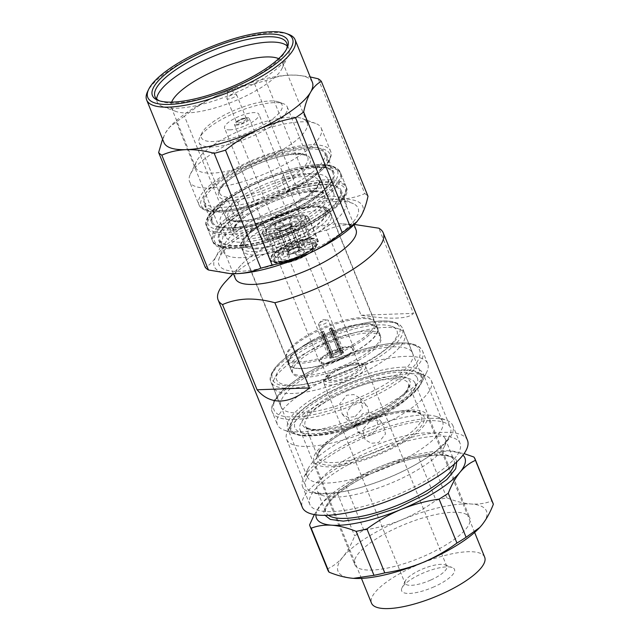 <?xml version="1.0" encoding="UTF-8"?>
<svg xmlns="http://www.w3.org/2000/svg" width="640" height="640" viewBox="0 0 640 640"><rect width="100%" height="100%" fill="white"/><g stroke="black" fill="none" stroke-linecap="round" stroke-linejoin="round"><path stroke-width="0.48" stroke-dasharray="3.2 2.4" d="M281.152 152.688C250.256 160.472 208.448 184.264 202.944 197.2C192.664 211.472 217.72 216.568 249.808 206.728C280.704 198.952 322.512 175.152 328.016 162.216C338.296 147.944 313.24 142.856 281.152 152.688M295.776 187.736C264.424 195.624 222.016 219.768 216.424 232.888C206 247.376 231.416 252.536 263.968 242.56C295.32 234.664 337.728 210.528 343.312 197.4C353.744 182.92 328.32 177.76 295.776 187.736M237.824 168.648A60.072 17.816 -22.1 0 0 307.112 122.552A60.072 17.816 -22.1 0 0 302.28 118.544A60.072 17.816 -22.1 0 0 265.08 121.664A60.072 17.816 -22.1 0 0 196.464 161.512A60.072 17.816 -22.1 0 0 195.792 167.76A60.072 17.816 -22.1 0 0 237.824 168.648M278.672 58.648A60.072 17.816 157.9 0 1 282.648 62.312A60.072 17.816 157.9 0 1 281.976 68.552A60.072 17.816 157.9 0 1 213.36 108.408A60.072 17.816 157.9 0 1 176.16 111.52A60.072 17.816 157.9 0 1 171.328 107.512A60.072 17.816 157.9 0 1 171.624 102.12M287.208 46.016A71.088 21.088 157.9 0 1 288.896 48.424A71.088 21.088 157.9 0 1 288.104 55.808A71.088 21.088 157.9 0 1 206.904 102.968A71.088 21.088 157.9 0 1 162.888 106.656A71.088 21.088 157.9 0 1 157.168 101.912A71.088 21.088 157.9 0 1 156.696 99.008M239.28 182.704A71.088 21.088 -22.1 0 0 321.272 128.16A71.088 21.088 -22.1 0 0 315.552 123.416A71.088 21.088 -22.1 0 0 271.536 127.096A71.088 21.088 -22.1 0 0 190.336 174.256A71.088 21.088 -22.1 0 0 189.544 181.648A71.088 21.088 -22.1 0 0 239.28 182.704M286.44 49.36A71.088 21.088 157.9 0 1 285.944 50.496A71.088 21.088 157.9 0 1 204.744 97.656A71.088 21.088 157.9 0 1 160.728 101.344A71.088 21.088 157.9 0 1 159.584 100.872M288.64 34.368A80.104 23.76 -22.1 0 0 239.048 38.528A80.104 23.76 -22.1 0 0 147.552 91.664M257.68 223.272A66.08 19.6 -22.1 0 0 333.904 172.568A66.08 19.6 -22.1 0 0 287.672 171.584A66.08 19.6 -22.1 0 0 211.448 222.288A66.08 19.6 -22.1 0 0 257.68 223.272M250.488 205.552A66.08 19.6 -22.1 0 0 326.712 154.848A66.08 19.6 -22.1 0 0 280.472 153.864A66.08 19.6 -22.1 0 0 204.256 204.568A66.08 19.6 -22.1 0 0 250.488 205.552M312.352 82.24A80.104 23.76 -22.1 0 0 295.896 75.136A80.104 23.76 -22.1 0 0 290.136 75.104A80.104 23.76 -22.1 0 0 256.312 81.048A80.104 23.76 -22.1 0 0 217.624 95.384A80.104 23.76 -22.1 0 0 170.768 125.944A80.104 23.76 -22.1 0 0 165.632 132.656A80.104 23.76 -22.1 0 0 163.928 142.512M318.184 78.784L364.808 193.608C357.432 196.88 349.328 198.728 340.496 199.136A80.104 23.76 -22.1 0 0 306.68 205.08A80.104 23.76 -22.1 0 0 267.992 219.416C256.072 224.808 243.768 228.672 231.08 231.016L184.448 116.192C194.736 107.912 205.792 100.976 217.624 95.384C229.536 90 241.84 86.136 254.536 83.792A89.112 26.432 157.9 0 1 265.816 80.64C273.2 77.368 281.304 75.52 290.136 75.104L296.384 75.16L310.2 76.936M254.536 83.792L301.16 198.616A89.112 26.432 157.9 0 1 306.856 196.952A89.112 26.432 157.9 0 1 312.448 195.464L265.816 80.64M355.88 222.848A80.104 23.76 -22.1 0 0 361.016 216.128A80.104 23.76 -22.1 0 0 340.496 199.136C331.584 199.352 322.232 198.128 312.448 195.464M305.544 207.04A75.096 22.272 157.9 0 1 353.496 203.752A75.096 22.272 157.9 0 1 341.352 232.792A75.096 22.272 157.9 0 1 271.464 265.776A75.096 22.272 157.9 0 1 219.152 258.304A75.096 22.272 157.9 0 1 305.544 207.04M299.64 201.064A66.08 19.6 157.9 0 1 341.84 198.168A66.08 19.6 157.9 0 1 345.872 202.048A66.08 19.6 157.9 0 1 269.656 252.752A66.08 19.6 157.9 0 1 223.416 251.768A66.08 19.6 157.9 0 1 223.616 246.176A66.08 19.6 157.9 0 1 299.64 201.064M264.88 240.992A66.08 19.6 -22.1 0 0 341.096 190.288A66.08 19.6 -22.1 0 0 294.864 189.304A66.08 19.6 -22.1 0 0 218.64 240.008A66.08 19.6 -22.1 0 0 264.88 240.992M184.448 116.192A89.112 26.432 157.9 0 0 176.36 121.992L169.712 127.088L165.632 132.656L162.56 139.144M301.16 198.616C290.88 206.896 279.824 213.832 267.992 219.416A80.104 23.76 -22.1 0 0 216 256.688C212.952 261.768 209.376 265.32 205.264 267.36M176.36 121.992L222.984 236.816C221.288 244.792 218.96 251.416 216 256.688A80.104 23.76 -22.1 0 0 229.968 273.608M231.08 231.016A89.112 26.432 -22.1 0 0 222.984 236.816M364.808 193.608A89.112 26.432 157.9 0 1 368 196.256M305.824 173.672C289.84 173.368 253.816 186.72 238.44 198.64C220.44 210.656 221.032 222.704 239.528 221.184C255.512 221.48 291.536 208.136 306.912 196.216C324.912 184.2 324.32 172.152 305.824 173.672M295.44 416.736C266.808 419.136 265.904 400.344 293.744 381.808C317.408 363.424 373.552 342.616 398.128 343.128C426.76 340.736 427.664 359.528 399.824 378.056C376.16 396.448 320.016 417.248 295.44 416.736M291.144 385.496C266.104 387.552 265.328 371.24 289.672 354.992C310.488 338.864 359.216 320.808 380.832 321.208C405.88 319.16 406.656 335.472 382.312 351.712C361.496 367.84 312.76 385.896 291.144 385.496M255.144 248.888C238.424 248.208 238.096 241.456 254.16 228.64C267.984 217.928 300.328 205.944 314.672 206.216C331.392 206.888 331.72 213.64 315.656 226.464C301.832 237.168 269.488 249.152 255.144 248.888M467.48 440.32A89.112 26.432 -22.1 0 0 442.76 432.384A89.112 26.432 -22.1 0 0 347.944 461.976A89.112 26.432 -22.1 0 0 302.352 507.368M225.736 281.496A89.112 26.432 157.9 0 1 326.496 230.064L361.08 315.24C375.368 317.448 387.12 318.4 396.352 318.096C405.488 317.752 411.192 316.184 413.448 313.384L378.856 228.208M235.4 278.616A65.08 19.304 157.9 0 1 240.96 265.152A65.08 19.304 157.9 0 1 337.944 223.848A65.08 19.304 157.9 0 1 342.624 223.864A65.08 19.304 157.9 0 1 356 229.64M357.056 224.584L350.808 224.528C341.976 224.944 333.872 226.792 326.496 230.064M237.624 245.432A65.08 19.304 157.9 0 1 219.568 239.632A65.08 19.304 157.9 0 1 252.864 206.48A65.08 19.304 157.9 0 1 322.112 184.864A65.08 19.304 157.9 0 1 340.168 190.664A65.08 19.304 157.9 0 1 306.872 223.816A65.08 19.304 157.9 0 1 237.624 245.432M430.368 418.392A81.104 24.056 157.9 0 1 446.336 420.2A81.104 24.056 157.9 0 1 452.864 425.608A81.104 24.056 157.9 0 1 411.376 466.928A81.104 24.056 157.9 0 1 325.08 493.856A81.104 24.056 157.9 0 1 302.576 486.64A81.104 24.056 157.9 0 1 303.488 478.208A81.104 24.056 157.9 0 1 355.152 439.76A81.104 24.056 157.9 0 1 430.368 418.392M437.56 436.104A81.104 24.056 157.9 0 1 460.056 443.328A81.104 24.056 157.9 0 1 418.568 484.648A81.104 24.056 157.9 0 1 332.272 511.576A81.104 24.056 157.9 0 1 309.776 504.352A81.104 24.056 157.9 0 1 351.264 463.04A81.104 24.056 157.9 0 1 437.56 436.104M422.288 415.024A73.088 21.68 157.9 0 1 436.68 416.656A73.088 21.68 157.9 0 1 442.568 421.536A73.088 21.68 157.9 0 1 405.168 458.776A73.088 21.68 157.9 0 1 327.4 483.048A73.088 21.68 157.9 0 1 307.12 476.536A73.088 21.68 157.9 0 1 307.936 468.936A73.088 21.68 157.9 0 1 354.504 434.288A73.088 21.68 157.9 0 1 422.288 415.024M402.864 367.184A73.088 21.68 157.9 0 1 423.136 373.696A73.088 21.68 157.9 0 1 422.32 381.296A73.088 21.68 157.9 0 1 404.424 399.464A73.088 21.68 157.9 0 1 307.976 435.208A73.088 21.68 157.9 0 1 293.576 433.576A73.088 21.68 157.9 0 1 287.696 428.696A73.088 21.68 157.9 0 1 306.408 402.928A73.088 21.68 157.9 0 1 402.864 367.184M406.92 392.184A81.104 24.056 157.9 0 1 299.896 431.84A81.104 24.056 157.9 0 1 283.92 430.032A81.104 24.056 157.9 0 1 277.4 424.624A81.104 24.056 157.9 0 1 298.16 396.032A81.104 24.056 157.9 0 1 405.184 356.376A81.104 24.056 157.9 0 1 427.68 363.592A81.104 24.056 157.9 0 1 426.776 372.024A81.104 24.056 157.9 0 1 406.92 392.184M314.92 167.144A65.08 19.304 -22.1 0 0 245.672 188.76A65.08 19.304 -22.1 0 0 212.376 221.912A65.08 19.304 -22.1 0 0 230.432 227.712A65.08 19.304 -22.1 0 0 299.68 206.096A65.08 19.304 -22.1 0 0 332.976 172.944A65.08 19.304 -22.1 0 0 314.92 167.144M222.16 207.336A65.08 19.304 157.9 0 1 204.104 201.536A65.08 19.304 157.9 0 1 237.4 168.384A65.08 19.304 157.9 0 1 306.648 146.768A65.08 19.304 157.9 0 1 324.704 152.568A65.08 19.304 157.9 0 1 291.408 185.72A65.08 19.304 157.9 0 1 222.16 207.336M392.928 346.856A71.088 21.088 157.9 0 1 412.648 353.184A71.088 21.088 157.9 0 1 376.28 389.4A71.088 21.088 157.9 0 1 300.64 413.008A71.088 21.088 157.9 0 1 280.92 406.68A71.088 21.088 157.9 0 1 317.288 370.464A71.088 21.088 157.9 0 1 392.928 346.856M212.304 146.912A47.56 14.104 157.9 0 1 199.112 142.672A47.56 14.104 157.9 0 1 199.64 137.728A47.56 14.104 157.9 0 1 211.288 125.904A47.56 14.104 157.9 0 1 274.048 102.648A47.56 14.104 157.9 0 1 283.416 103.712A47.56 14.104 157.9 0 1 287.24 106.888A47.56 14.104 157.9 0 1 275.064 123.656A47.56 14.104 157.9 0 1 212.304 146.912M212.536 122.272A43.552 12.92 157.9 0 1 278.584 101.944A43.552 12.92 157.9 0 1 270.944 120.2A43.552 12.92 157.9 0 1 222.88 140.384A43.552 12.92 157.9 0 1 201.872 133.096A43.552 12.92 157.9 0 1 212.536 122.272M367.056 331.088A47.856 14.192 157.9 0 1 380.336 335.352A47.856 14.192 157.9 0 1 355.848 359.728A47.856 14.192 157.9 0 1 304.928 375.624A47.856 14.192 157.9 0 1 291.648 371.36A47.856 14.192 157.9 0 1 316.136 346.976A47.856 14.192 157.9 0 1 367.056 331.088M229.712 129.856A18.52 5.496 -22.1 0 0 249.424 123.704A18.52 5.496 -22.1 0 0 258.904 114.264A18.52 5.496 -22.1 0 0 253.76 112.616A18.52 5.496 -22.1 0 0 234.056 118.768A18.52 5.496 -22.1 0 0 224.576 128.208A18.52 5.496 -22.1 0 0 229.712 129.856M271.808 233.512A18.52 5.496 -22.1 0 0 291.512 227.36A18.52 5.496 -22.1 0 0 300.992 217.92A18.52 5.496 -22.1 0 0 295.848 216.272A18.52 5.496 -22.1 0 0 276.144 222.424A18.52 5.496 -22.1 0 0 266.664 231.864A18.52 5.496 -22.1 0 0 271.808 233.512M268.88 235.608A23.032 6.832 -22.1 0 0 293.384 227.96A23.032 6.832 -22.1 0 0 305.168 216.232A23.032 6.832 -22.1 0 0 298.776 214.176A23.032 6.832 -22.1 0 0 274.272 221.824A23.032 6.832 -22.1 0 0 262.488 233.552A23.032 6.832 -22.1 0 0 268.88 235.608M299.856 216.832A23.032 6.832 157.9 0 1 306.248 218.888A23.032 6.832 157.9 0 1 294.464 230.616A23.032 6.832 157.9 0 1 269.96 238.264A23.032 6.832 157.9 0 1 263.568 236.216A23.032 6.832 157.9 0 1 275.352 224.48A23.032 6.832 157.9 0 1 299.856 216.832M361.08 315.24L413.448 313.384M354.896 564.88A62.08 18.408 -22.1 0 0 419.776 557.992A62.08 18.408 -22.1 0 0 469.776 517.816A62.08 18.408 -22.1 0 0 469.616 517.472A62.08 18.408 -22.1 0 0 404.736 524.36A62.08 18.408 -22.1 0 0 354.744 564.528A62.08 18.408 -22.1 0 0 354.896 564.88M414.936 382.808A62.08 18.408 157.9 0 1 415.096 383.152A62.08 18.408 157.9 0 1 414.4 389.608A62.08 18.408 157.9 0 1 364.504 423.568A62.08 18.408 157.9 0 1 305.056 434.008A62.08 18.408 157.9 0 1 300.216 430.216A62.08 18.408 157.9 0 1 300.056 429.864A62.08 18.408 157.9 0 1 350.056 389.696A62.08 18.408 157.9 0 1 414.936 382.808M417.2 377.736A66.08 19.6 157.9 0 1 416.624 384.976A66.08 19.6 157.9 0 1 363.512 421.128A66.08 19.6 157.9 0 1 300.224 432.24A66.08 19.6 157.9 0 1 295.072 428.2A66.08 19.6 157.9 0 1 347.504 385.328A66.08 19.6 157.9 0 1 417.2 377.736M480.168 527.024A80.104 23.76 -22.1 0 0 481.592 525.384A80.104 23.76 -22.1 0 0 486.272 510.592A80.104 23.76 -22.1 0 0 471.12 504A80.104 23.76 -22.1 0 0 401.792 519.792A80.104 23.76 -22.1 0 0 342.928 556.968A80.104 23.76 -22.1 0 0 353.392 578.352M492.952 503.048A89.112 26.432 -22.1 0 0 492.728 502.544A89.112 26.432 -22.1 0 0 491.712 500.968C485.56 503.416 478.696 504.432 471.12 504C463.472 503.36 455.36 501.304 446.792 497.816A89.112 26.432 -22.1 0 0 436 500.28C425.384 508.136 413.976 514.64 401.792 519.792C389.52 524.744 376.872 528.176 363.84 530.096A89.112 26.432 -22.1 0 0 354.68 535.88C351.416 544.256 347.504 551.28 342.928 556.968C338.272 562.456 333.104 566.416 327.432 568.848A89.112 26.432 -22.1 0 0 327.824 570.096M365.296 421.68A70.088 20.784 157.9 0 1 291.984 422.048A70.088 20.784 157.9 0 1 346.976 384.256A70.088 20.784 157.9 0 1 415.432 371.92A70.088 20.784 157.9 0 1 365.296 421.68M348.808 389.208A78.096 23.16 -22.1 0 0 287.528 431.32A78.096 23.16 -22.1 0 0 286.656 439.44A78.096 23.16 -22.1 0 0 286.848 439.872A78.096 23.16 -22.1 0 0 369.224 430.904A78.096 23.16 -22.1 0 0 431.376 380.672A78.096 23.16 -22.1 0 0 431.176 380.232A78.096 23.16 -22.1 0 0 425.088 375.464A78.096 23.16 -22.1 0 0 348.808 389.208M450.248 427.192A78.096 23.16 -22.1 0 0 368.624 435.856A78.096 23.16 -22.1 0 0 305.72 486.392A78.096 23.16 -22.1 0 0 305.92 486.832A78.096 23.16 -22.1 0 0 312.008 491.608A78.096 23.16 -22.1 0 0 386.792 478.472A78.096 23.16 -22.1 0 0 449.568 435.744A78.096 23.16 -22.1 0 0 450.44 427.624A78.096 23.16 -22.1 0 0 450.248 427.192M445.16 438.608A69.088 20.488 -22.1 0 0 372.952 446.272A69.088 20.488 -22.1 0 0 317.312 490.976A69.088 20.488 -22.1 0 0 317.48 491.36A69.088 20.488 -22.1 0 0 322.872 495.584A69.088 20.488 -22.1 0 0 389.032 483.968A69.088 20.488 -22.1 0 0 444.56 446.176A69.088 20.488 -22.1 0 0 445.328 438.992A69.088 20.488 -22.1 0 0 445.16 438.608M314.304 514.576L323.192 501.696L336.832 491.936L354.68 535.88M327.432 568.848L309.584 524.896M363.84 530.096L345.992 486.144C356.616 478.288 368.016 471.784 380.208 466.632C392.472 461.68 405.12 458.248 418.16 456.328L436 500.28M446.792 497.816L428.944 453.872L448.448 450.776L464.088 453.616M473.864 457.016L491.712 500.968M315.936 514.84A80.104 23.76 157.9 0 1 321.344 503.808A80.104 23.76 157.9 0 1 323.304 501.584A80.104 23.76 157.9 0 1 380.208 466.632A80.104 23.76 157.9 0 1 448.432 450.776A80.104 23.76 157.9 0 1 449.536 450.84A80.104 23.76 157.9 0 1 462.952 455.144M345.992 486.144A89.112 26.432 -22.1 0 0 336.832 491.936M428.944 453.872A89.112 26.432 -22.1 0 0 418.16 456.328M305.624 253.352C317.184 246.36 320.16 241.68 314.568 239.304C309.616 237.48 292.688 242.032 282.896 247.816C271.344 254.808 268.36 259.488 273.96 261.864C278.904 263.688 295.832 259.136 305.624 253.352M305.56 255.728C315.96 249.44 318.64 245.232 313.608 243.096C309.152 241.456 293.928 245.552 285.12 250.752C274.72 257.04 272.04 261.256 277.072 263.392C281.528 265.032 296.752 260.936 305.56 255.728M352.136 345.008A47.56 14.104 -22.1 0 0 374.528 321.84A47.56 14.104 -22.1 0 0 373.64 320.48A47.56 14.104 -22.1 0 0 308.784 334.456A47.56 14.104 -22.1 0 0 286.08 356.032A47.56 14.104 -22.1 0 0 286.392 357.624A47.56 14.104 -22.1 0 0 352.136 345.008M265.392 227.584A47.56 14.104 157.9 0 1 329.464 212.92A47.56 14.104 157.9 0 1 331.128 214.976A47.56 14.104 157.9 0 1 308.744 238.144A47.56 14.104 157.9 0 1 243 250.76A47.56 14.104 157.9 0 1 242.76 248.128A47.56 14.104 157.9 0 1 265.392 227.584M264.816 222.656A44.088 13.08 157.9 0 1 324.216 209.056A44.088 13.08 157.9 0 1 305 232.44A44.088 13.08 157.9 0 1 263.032 247.4A44.088 13.08 157.9 0 1 243.832 241.696A44.088 13.08 157.9 0 1 264.816 222.656M352.856 346.288A48.064 14.256 -22.1 0 0 375.48 322.872A48.064 14.256 -22.1 0 0 374.592 321.496A48.064 14.256 -22.1 0 0 309.056 335.616A48.064 14.256 -22.1 0 0 286.104 357.424A48.064 14.256 -22.1 0 0 286.424 359.032A48.064 14.256 -22.1 0 0 352.856 346.288M355.016 351.6A48.064 14.256 -22.1 0 0 377.64 328.184A48.064 14.256 -22.1 0 0 311.208 340.936A48.064 14.256 -22.1 0 0 288.584 364.352A48.064 14.256 -22.1 0 0 355.016 351.6M273.272 224.72A25.528 7.576 -22.1 0 0 261.248 237.152A25.528 7.576 -22.1 0 0 296.544 230.384A25.528 7.576 -22.1 0 0 308.56 217.944A25.528 7.576 -22.1 0 0 273.272 224.72M358.384 360.4A47.56 14.104 -22.1 0 0 380.776 337.232A47.56 14.104 -22.1 0 0 315.04 349.848A47.56 14.104 -22.1 0 0 292.648 373.016A47.56 14.104 -22.1 0 0 358.384 360.4M311.44 340.992A47.56 14.104 157.9 0 1 377.176 328.376A47.56 14.104 157.9 0 1 354.784 351.544A47.56 14.104 157.9 0 1 289.048 364.16A47.56 14.104 157.9 0 1 311.44 340.992M283.768 248.032A23.032 6.832 -22.1 0 0 272.928 259.248A23.032 6.832 -22.1 0 0 304.752 253.144A23.032 6.832 -22.1 0 0 315.6 241.92A23.032 6.832 -22.1 0 0 283.768 248.032M303.784 255.296A18.52 5.496 157.9 0 1 278.176 260.208A18.52 5.496 157.9 0 1 286.896 251.184A18.52 5.496 157.9 0 1 312.504 246.272A18.52 5.496 157.9 0 1 303.784 255.296M345.152 357.184A18.52 5.496 157.9 0 1 319.552 362.096A18.52 5.496 157.9 0 1 328.272 353.072A18.52 5.496 157.9 0 1 353.872 348.16A18.52 5.496 157.9 0 1 345.152 357.184M273.488 236.952A4.504 1.336 -22.1 0 0 278.104 235.36A4.504 1.336 -22.1 0 0 280.168 233.192A4.504 1.336 -22.1 0 0 278.504 232.824A4.504 1.336 -22.1 0 0 273.888 234.424A4.504 1.336 -22.1 0 0 271.824 236.584A4.504 1.336 -22.1 0 0 273.488 236.952M282.84 259.992A4.504 1.336 -22.1 0 0 287.464 258.392A4.504 1.336 -22.1 0 0 289.528 256.232A4.504 1.336 -22.1 0 0 287.856 255.864A4.504 1.336 -22.1 0 0 283.24 257.456A4.504 1.336 -22.1 0 0 281.176 259.624A4.504 1.336 -22.1 0 0 282.84 259.992M267.552 234.448A4.504 1.336 -22.1 0 0 272.168 232.856A4.504 1.336 -22.1 0 0 274.232 230.696A4.504 1.336 -22.1 0 0 272.56 230.32A4.504 1.336 -22.1 0 0 267.944 231.92A4.504 1.336 -22.1 0 0 265.88 234.08A4.504 1.336 -22.1 0 0 267.552 234.448M276.904 257.488A4.504 1.336 -22.1 0 0 281.52 255.888A4.504 1.336 -22.1 0 0 283.584 253.728A4.504 1.336 -22.1 0 0 281.912 253.36A4.504 1.336 -22.1 0 0 277.296 254.952A4.504 1.336 -22.1 0 0 275.232 257.12A4.504 1.336 -22.1 0 0 276.904 257.488M288.344 232.12A4.504 1.336 -22.1 0 0 292.96 230.52A4.504 1.336 -22.1 0 0 295.024 228.36A4.504 1.336 -22.1 0 0 293.352 227.992A4.504 1.336 -22.1 0 0 288.736 229.584A4.504 1.336 -22.1 0 0 286.672 231.752A4.504 1.336 -22.1 0 0 288.344 232.12M297.696 255.152A4.504 1.336 -22.1 0 0 302.312 253.552A4.504 1.336 -22.1 0 0 304.376 251.392A4.504 1.336 -22.1 0 0 302.704 251.024A4.504 1.336 -22.1 0 0 298.088 252.624A4.504 1.336 -22.1 0 0 296.024 254.784A4.504 1.336 -22.1 0 0 297.696 255.152M304.264 225.376A25.832 7.664 157.9 0 1 278.728 237.744A25.832 7.664 157.9 0 1 260.976 237.272A25.832 7.664 157.9 0 1 265.552 229.72L274.904 252.76A25.832 7.664 -22.1 0 0 270.328 260.304A25.832 7.664 -22.1 0 0 288.08 260.776A25.832 7.664 -22.1 0 0 313.616 248.408L304.264 225.376L313.616 248.408A25.832 7.664 -22.1 0 0 318.192 240.864A25.832 7.664 -22.1 0 0 300.44 240.392A25.832 7.664 -22.1 0 0 274.904 252.76L289.456 251.12L280.104 228.088L265.552 229.72A25.832 7.664 157.9 0 1 291.088 217.36A25.832 7.664 157.9 0 1 308.84 217.832A25.832 7.664 157.9 0 1 304.264 225.376L289.712 227.008L299.064 250.048L313.616 248.408L299.064 250.048L289.712 227.008L304.264 225.376M290.848 225.136A6.408 1.904 157.9 0 0 286.44 225.024A6.408 1.904 157.9 0 0 280.104 228.088L289.456 251.12L274.904 252.76L265.552 229.72L280.104 228.088A6.408 1.904 -22.1 0 0 278.968 229.96A6.408 1.904 -22.1 0 0 283.376 230.08A6.408 1.904 -22.1 0 0 289.712 227.008A6.408 1.904 157.9 0 0 290.848 225.136L300.2 248.176A6.408 1.904 157.9 0 1 299.064 250.048A6.408 1.904 -22.1 0 1 292.728 253.112A6.408 1.904 -22.1 0 1 288.32 252.992L278.968 229.96M300.2 248.176A6.408 1.904 157.9 0 0 295.792 248.056A6.408 1.904 157.9 0 0 289.456 251.12A6.408 1.904 -22.1 0 0 288.32 252.992M305.68 241.176A4.504 1.336 157.9 0 1 307.344 241.552A4.504 1.336 157.9 0 1 305.28 243.712A4.504 1.336 157.9 0 1 300.664 245.312A4.504 1.336 157.9 0 1 299 244.936A4.504 1.336 157.9 0 1 301.064 242.776A4.504 1.336 157.9 0 1 305.68 241.176M296.328 218.144A4.504 1.336 157.9 0 1 297.992 218.512A4.504 1.336 157.9 0 1 295.928 220.68A4.504 1.336 157.9 0 1 291.312 222.272A4.504 1.336 157.9 0 1 289.648 221.904A4.504 1.336 157.9 0 1 291.704 219.744A4.504 1.336 157.9 0 1 296.328 218.144M290.824 246.016A4.504 1.336 157.9 0 1 292.496 246.384A4.504 1.336 157.9 0 1 290.432 248.552A4.504 1.336 157.9 0 1 285.816 250.144A4.504 1.336 157.9 0 1 284.144 249.776A4.504 1.336 157.9 0 1 286.208 247.616A4.504 1.336 157.9 0 1 290.824 246.016M281.472 222.984A4.504 1.336 157.9 0 1 283.144 223.352A4.504 1.336 157.9 0 1 281.08 225.512A4.504 1.336 157.9 0 1 276.464 227.112A4.504 1.336 157.9 0 1 274.792 226.744A4.504 1.336 157.9 0 1 276.856 224.576A4.504 1.336 157.9 0 1 281.472 222.984M311.616 243.68A4.504 1.336 157.9 0 1 313.288 244.048A4.504 1.336 157.9 0 1 311.224 246.216A4.504 1.336 157.9 0 1 306.608 247.808A4.504 1.336 157.9 0 1 304.936 247.44A4.504 1.336 157.9 0 1 307 245.28A4.504 1.336 157.9 0 1 311.616 243.68M302.264 220.648A4.504 1.336 157.9 0 1 303.936 221.016A4.504 1.336 157.9 0 1 301.872 223.184A4.504 1.336 157.9 0 1 297.256 224.776A4.504 1.336 157.9 0 1 295.584 224.408A4.504 1.336 157.9 0 1 297.648 222.248A4.504 1.336 157.9 0 1 302.264 220.648M368.224 416.448C395.152 405.224 416.768 385.568 408.68 379.672C404.592 371.992 370.04 377.24 344.048 389.488C317.12 400.704 295.504 420.368 303.592 426.264C307.68 433.944 342.232 428.688 368.224 416.448M339.608 368.056C351.16 363.352 358.816 362.192 362.576 364.568C364 367.976 359.208 372.336 348.2 377.632C336.656 382.336 329 383.496 325.24 381.12C323.808 377.712 328.6 373.352 339.608 368.056M484.672 557.176A61.08 18.112 -22.1 0 0 415.304 565.904A61.08 18.112 -22.1 0 0 371.496 603.136M357.744 424.152A61.08 18.112 157.9 0 1 427.112 415.424A61.08 18.112 157.9 0 1 383.312 452.656A61.08 18.112 157.9 0 1 313.936 461.384A61.08 18.112 157.9 0 1 357.744 424.152M434.056 586.816A28.536 8.464 157.9 0 1 401.968 587.928A28.536 8.464 157.9 0 1 422.112 573.496A28.536 8.464 157.9 0 1 452.232 567.52A28.536 8.464 157.9 0 1 434.056 586.816M430.64 580.096A22.528 6.68 157.9 0 1 405.056 583.32A22.528 6.68 157.9 0 1 405.304 580.976A22.528 6.68 157.9 0 1 421.216 569.584A22.528 6.68 157.9 0 1 444.984 564.864A22.528 6.68 157.9 0 1 446.8 566.368A22.528 6.68 157.9 0 1 430.64 580.096M355.256 416.536L362.512 408.344L360.12 398.16L353.88 394.544L346.624 395.272L339.728 403.856L342.248 414.192L348.192 417.472L355.256 416.536M369.968 421.296L377.048 420.36L382.976 423.64L385.496 433.96L378.6 442.56L371.328 443.28L365.104 439.672L362.704 429.488L369.968 421.296M371.648 434.8L364.176 435.352L357.752 431.472L355.472 421.368L363.008 413.536L370 412.456L375.624 415.44L378.248 425.944L371.648 434.8M353.584 403.024L346.976 411.888L349.6 422.4L355.224 425.368L362.216 424.288L369.744 416.456L367.488 406.352L361.048 402.472L353.584 403.024M370.992 419.528A70.992 21.056 -22.1 0 0 421.912 376.256A70.992 21.056 -22.1 0 0 341.28 386.408A70.992 21.056 -22.1 0 0 290.368 429.672A70.992 21.056 -22.1 0 0 370.992 419.528M324.016 343.88A70.992 21.056 157.9 0 1 398.928 329A70.992 21.056 157.9 0 1 404.64 333.736A70.992 21.056 157.9 0 1 353.728 377.008A70.992 21.056 157.9 0 1 273.096 387.152A70.992 21.056 157.9 0 1 273.888 379.768A70.992 21.056 157.9 0 1 324.016 343.88M340.272 359.096A17.024 5.048 157.9 0 1 320.944 361.528A17.024 5.048 157.9 0 1 333.152 351.152A17.024 5.048 157.9 0 1 352.48 348.72A17.024 5.048 157.9 0 1 340.272 359.096M347.464 376.816A17.024 5.048 157.9 0 1 328.136 379.248A17.024 5.048 157.9 0 1 340.344 368.872A17.024 5.048 157.9 0 1 359.68 366.44A17.024 5.048 157.9 0 1 347.464 376.816M323.112 339.968A64.984 19.272 157.9 0 1 391.688 326.344A64.984 19.272 157.9 0 1 350.312 370.288A64.984 19.272 157.9 0 1 277.232 372.816A64.984 19.272 157.9 0 1 323.112 339.968M290.152 254.2C282.656 255.208 291.496 247.936 298.512 247.32C306.008 246.312 297.168 253.584 290.152 254.2M237.352 125.08A8.008 2.376 157.9 0 1 234.392 124.424A8.008 2.376 157.9 0 1 238.056 120.584A8.008 2.376 157.9 0 1 246.264 117.744A8.008 2.376 157.9 0 1 249.232 118.4A8.008 2.376 157.9 0 1 245.56 122.248A8.008 2.376 157.9 0 1 237.352 125.08M289.288 223.704A8.008 2.376 -22.1 0 0 281.08 226.544A8.008 2.376 -22.1 0 0 277.416 230.384A8.008 2.376 -22.1 0 0 280.376 231.04A8.008 2.376 -22.1 0 0 288.592 228.208A8.008 2.376 -22.1 0 0 292.256 224.36A8.008 2.376 -22.1 0 0 289.288 223.704M228.84 98.992A5.208 1.544 157.9 0 1 226.912 98.568A5.208 1.544 157.9 0 1 226.88 98.304A5.208 1.544 157.9 0 1 229.656 95.872A5.208 1.544 157.9 0 1 234.632 94.224A5.208 1.544 157.9 0 1 236.4 94.44A5.208 1.544 157.9 0 1 236.56 94.648A5.208 1.544 157.9 0 1 234.176 97.144A5.208 1.544 157.9 0 1 228.84 98.992M228.464 92.208A2 0.592 157.9 0 1 227.712 91.944A2 0.592 157.9 0 1 228.776 91.008A2 0.592 157.9 0 1 230.696 90.376A2 0.592 157.9 0 1 231.368 90.456A2 0.592 157.9 0 1 230.648 91.424A2 0.592 157.9 0 1 228.464 92.208M289.88 254.432A8.008 2.376 157.9 0 1 286.912 253.776A8.008 2.376 157.9 0 1 290.576 249.928A8.008 2.376 157.9 0 1 298.792 247.088A8.008 2.376 157.9 0 1 301.752 247.752A8.008 2.376 157.9 0 1 298.088 251.592A8.008 2.376 157.9 0 1 289.88 254.432M331.528 327.712A8.008 2.376 -22.1 0 0 330.736 327.824L340.096 350.856A8.008 2.376 -22.1 0 0 331.024 354.624L321.672 331.592A8.008 2.376 -22.1 0 0 320.56 332.512L329.912 355.544A8.008 2.376 -22.1 0 0 329 357.432A8.008 2.376 -22.1 0 0 331.256 358.144L321.896 335.112A8.008 2.376 -22.1 0 0 322.616 335.056A8.008 2.376 -22.1 0 0 323.4 334.944L332.752 357.976A8.008 2.376 -22.1 0 0 341.824 354.208L332.464 331.176A8.008 2.376 -22.1 0 0 333.584 330.256L342.936 353.288A8.008 2.376 -22.1 0 0 343.848 351.4A8.008 2.376 -22.1 0 0 341.592 350.688L332.24 327.656A8.008 2.376 -22.1 0 0 331.528 327.712M323.4 334.944L324.864 333.736A5.408 1.6 157.9 0 1 324.064 333.864A5.408 1.6 157.9 0 1 323.36 333.904L321.896 335.112M324.864 333.736L333.496 355L332.752 357.976M341.824 354.208L339.128 352.656L330.496 331.392L332.464 331.176M333.584 330.256L331.608 330.48A5.408 1.6 157.9 0 1 330.496 331.392M331.608 330.48L340.24 351.736L342.936 353.288M341.592 350.688L339.408 350.128L330.776 328.864L332.24 327.656M330.736 327.824L329.272 329.032A5.408 1.6 157.9 0 1 330.08 328.904A5.408 1.6 157.9 0 1 330.776 328.864M326.48 320.048A5.408 1.6 157.9 0 1 327.448 320.016A5.408 1.6 157.9 0 1 328.48 320.488A5.408 1.6 157.9 0 1 326.008 323.088A5.408 1.6 157.9 0 1 320.464 325A5.408 1.6 157.9 0 1 318.464 324.56A5.408 1.6 157.9 0 1 318.872 323.496A5.408 1.6 157.9 0 1 326.48 320.048M331.256 358.144L332 355.168L323.36 333.904M320.56 332.512L322.528 332.288L331.168 353.552L329.912 355.544M331.168 353.552A5.408 1.6 -22.1 0 0 330.696 354.68L330.728 355.536L331.008 355.192L330.368 355.496C328.944 357.048 329.352 357.832 331.592 357.864M322.528 332.288A5.408 1.6 157.9 0 1 323.648 331.368L321.672 331.592M331.024 354.624L340.096 350.856M329.272 329.032L337.912 350.296L339.76 351.136L331.48 354.576L332.28 352.632L323.648 331.368M342.48 353.344C343.904 351.792 343.496 351 341.256 350.968L340.672 351.2L341.288 351.248L340.712 350.608A5.408 1.6 -22.1 0 0 339.408 350.128M338.272 170.656A72.088 21.384 -22.1 0 0 283.344 174.912L281.544 179.976A58.072 17.224 157.9 0 1 325.8 176.552A58.072 17.224 157.9 0 1 327.92 179.12A58.072 17.224 157.9 0 1 285.56 214.832A58.072 17.224 157.9 0 1 222.432 225.392A58.072 17.224 157.9 0 1 220.312 222.816A58.072 17.224 157.9 0 1 237.224 200.92L228.32 200.904A72.088 21.384 -22.1 0 0 207.32 228.096A72.088 21.384 -22.1 0 0 209.952 231.288A72.088 21.384 -22.1 0 0 288.32 218.184A72.088 21.384 -22.1 0 0 340.912 173.848A72.088 21.384 -22.1 0 0 338.272 170.656M228.32 200.904L234.08 215.08A72.088 21.384 -22.1 0 0 213.08 242.272A72.088 21.384 -22.1 0 0 215.712 245.464A72.088 21.384 -22.1 0 0 294.072 232.36A72.088 21.384 -22.1 0 0 346.664 188.024A72.088 21.384 -22.1 0 0 344.032 184.832A72.088 21.384 -22.1 0 0 289.096 189.088L283.344 174.912M234.08 215.08L242.984 215.096A58.072 17.224 -22.1 0 0 226.064 236.992A58.072 17.224 -22.1 0 0 228.184 239.568A58.072 17.224 -22.1 0 0 291.312 229.008A58.072 17.224 -22.1 0 0 333.68 193.296A58.072 17.224 -22.1 0 0 331.552 190.728A58.072 17.224 -22.1 0 0 287.304 194.152L281.544 179.976M242.984 215.096L237.224 200.92M289.096 189.088L287.304 194.152M280.888 150.136A71.088 21.088 -22.1 0 0 198.896 204.68A71.088 21.088 -22.1 0 0 248.632 205.736A71.088 21.088 -22.1 0 0 330.624 151.192A71.088 21.088 -22.1 0 0 280.888 150.136M289.752 171.008A72.088 21.384 -22.1 0 0 206.6 226.32A72.088 21.384 -22.1 0 0 257.04 227.392A72.088 21.384 -22.1 0 0 340.192 172.08A72.088 21.384 -22.1 0 0 289.752 171.008M288.576 170.016C270.656 174.104 221.864 194.64 209.232 215.176C198.328 235.216 237.576 231.128 256.776 224.84C274.696 220.752 323.488 200.216 336.12 179.68C347.024 159.64 307.776 163.728 288.576 170.016M295.504 185.184A72.088 21.384 -22.1 0 0 212.36 240.496A72.088 21.384 -22.1 0 0 262.792 241.568A72.088 21.384 -22.1 0 0 345.944 186.256A72.088 21.384 -22.1 0 0 295.504 185.184M313.016 191.384C304.336 190.784 270.632 198.752 245.632 216.36C221.568 233.928 235.376 240.216 246.728 238.904C255.408 239.504 289.112 231.536 314.112 213.936C338.176 196.368 324.36 190.08 313.016 191.384M311 190.544A49.064 14.552 -22.1 0 0 258.792 206.84A49.064 14.552 -22.1 0 0 233.696 231.832A49.064 14.552 -22.1 0 0 247.304 236.2A49.064 14.552 -22.1 0 0 299.512 219.912A49.064 14.552 -22.1 0 0 324.608 194.92A49.064 14.552 -22.1 0 0 311 190.544M241.552 222.024A49.064 14.552 157.9 0 1 227.936 217.656A49.064 14.552 157.9 0 1 253.04 192.664A49.064 14.552 157.9 0 1 305.24 176.368A49.064 14.552 157.9 0 1 318.856 180.744A49.064 14.552 157.9 0 1 293.752 205.736A49.064 14.552 157.9 0 1 241.552 222.024M294.864 419.44A81.104 24.056 157.9 0 1 272.36 412.216A81.104 24.056 157.9 0 1 313.856 370.904A81.104 24.056 157.9 0 1 400.144 343.968A81.104 24.056 157.9 0 1 422.648 351.192A81.104 24.056 157.9 0 1 381.152 392.504A81.104 24.056 157.9 0 1 294.864 419.44M296.576 153.992C288.144 153.408 255.432 161.144 231.168 178.224C207.816 195.28 221.216 201.384 232.232 200.112C240.656 200.696 273.368 192.96 297.632 175.872C320.992 158.824 307.584 152.72 296.576 153.992M294.552 153.152A47.56 14.104 -22.1 0 0 243.952 168.944A47.56 14.104 -22.1 0 0 219.616 193.176A47.56 14.104 -22.1 0 0 232.808 197.408A47.56 14.104 -22.1 0 0 283.416 181.616A47.56 14.104 -22.1 0 0 307.744 157.384A47.56 14.104 -22.1 0 0 294.552 153.152M290.568 388.2A71.088 21.088 157.9 0 1 270.848 381.872A71.088 21.088 157.9 0 1 307.216 345.656A71.088 21.088 157.9 0 1 382.856 322.048A71.088 21.088 157.9 0 1 402.576 328.384A71.088 21.088 157.9 0 1 366.208 364.592A71.088 21.088 157.9 0 1 290.568 388.2M254.56 251.592A47.856 14.192 157.9 0 1 241.28 247.328A47.856 14.192 157.9 0 1 265.768 222.944A47.856 14.192 157.9 0 1 316.696 207.056A47.856 14.192 157.9 0 1 329.968 211.312A47.856 14.192 157.9 0 1 305.488 235.696A47.856 14.192 157.9 0 1 254.56 251.592M456.752 461.888L456.36 460.872C456.28 454.232 430.128 449.208 381.384 469.04C332.888 489.392 319.624 510.704 324.984 515.16L325.08 515.352M454.304 464.128A69.088 20.488 -22.1 0 0 453.96 460.256A69.088 20.488 -22.1 0 0 453.792 459.864A69.088 20.488 -22.1 0 0 381.584 467.528A69.088 20.488 -22.1 0 0 325.944 512.24A69.088 20.488 -22.1 0 0 326.112 512.624A69.088 20.488 -22.1 0 0 328.4 515.248M305.68 252.888A25.528 7.576 -22.1 0 0 317.704 240.448A25.528 7.576 -22.1 0 0 282.408 247.216A25.528 7.576 -22.1 0 0 270.392 259.656A25.528 7.576 -22.1 0 0 305.68 252.888M305.616 255.264A23.032 6.832 -22.1 0 0 316.464 244.048A23.032 6.832 -22.1 0 0 284.632 250.152A23.032 6.832 -22.1 0 0 273.784 261.376A23.032 6.832 -22.1 0 0 305.616 255.264M382.616 451.888C398.472 445.608 431.304 425.4 423.072 415.104C413.4 405.448 373.32 417.568 358.44 424.928C342.584 431.2 309.752 451.408 317.984 461.704C327.648 471.36 367.736 459.24 382.616 451.888M381.48 449.648A55.768 16.544 -22.1 0 0 421.48 415.648A55.768 16.544 -22.1 0 0 358.136 423.624A55.768 16.544 -22.1 0 0 318.136 457.616A55.768 16.544 -22.1 0 0 381.48 449.648M345.184 391.728A55.768 16.544 157.9 0 1 408.528 383.76A55.768 16.544 157.9 0 1 368.528 417.752A55.768 16.544 157.9 0 1 305.184 425.72A55.768 16.544 157.9 0 1 345.184 391.728M339.912 369.36A22.528 6.68 157.9 0 1 365.496 366.144A22.528 6.68 157.9 0 1 349.336 379.872A22.528 6.68 157.9 0 1 323.752 383.096A22.528 6.68 157.9 0 1 339.912 369.36M280.656 230.816C277.76 231.304 277.28 230.368 279.208 228.008C283.32 225.392 286.592 224.032 289.016 223.928C291.912 223.44 292.392 224.376 290.464 226.744C286.352 229.352 283.08 230.712 280.656 230.816M281.576 231.24A6.512 1.928 157.9 0 1 279.168 230.704A6.512 1.928 157.9 0 1 282.144 227.584A6.512 1.928 157.9 0 1 288.816 225.28A6.512 1.928 157.9 0 1 291.224 225.808A6.512 1.928 157.9 0 1 288.248 228.936A6.512 1.928 157.9 0 1 281.576 231.24M245.264 118.568C243.264 118.656 240.56 119.776 237.16 121.936C235.56 123.896 235.96 124.664 238.36 124.256C240.36 124.176 243.064 123.048 246.464 120.888C248.056 118.936 247.656 118.16 245.264 118.568M244.344 118.144A5.208 1.544 -22.1 0 0 239.008 119.984A5.208 1.544 -22.1 0 0 236.624 122.488A5.208 1.544 -22.1 0 0 238.552 122.912A5.208 1.544 -22.1 0 0 243.888 121.064A5.208 1.544 -22.1 0 0 246.272 118.568A5.208 1.544 -22.1 0 0 244.344 118.144M297.592 246.896A6.512 1.928 -22.1 0 0 290.92 249.2A6.512 1.928 -22.1 0 0 287.944 252.328A6.512 1.928 -22.1 0 0 290.352 252.856A6.512 1.928 -22.1 0 0 297.024 250.552A6.512 1.928 -22.1 0 0 300 247.424A6.512 1.928 -22.1 0 0 297.592 246.896M333.496 355A5.408 1.6 -22.1 0 0 339.128 352.656M340.24 351.736A5.408 1.6 -22.1 0 0 340.712 350.608L328.48 320.488M341.368 354.256L333.088 357.696M337.912 350.296A5.408 1.6 -22.1 0 0 332.28 352.632M318.464 324.56L330.696 354.68A5.408 1.6 -22.1 0 0 332 355.168M321.272 128.16L330.624 151.192L331.176 155.52L329.728 160.152C327.664 164.28 323.76 168.736 318.016 173.496C302.84 186.272 274.528 200.032 249.624 206.888C233.52 211.344 220.608 212.944 210.896 211.688C200.072 209.472 199.864 206.336 198.896 204.68L189.544 181.648M288.76 169.864C267.424 176 248.08 184.544 230.736 195.496C210.296 207.84 203.096 222.104 206.6 226.32L212.36 240.496C213.384 242.184 213.44 245.192 224.176 247.536C234.032 248.896 247.24 247.288 263.792 242.712C289.056 235.76 317.76 221.8 333.16 208.848C338.984 204.016 342.944 199.504 345.032 195.32L346.504 190.536L345.944 186.256L340.192 172.08C334.696 162.832 317.552 162.096 288.76 169.864M282.648 62.312L307.112 122.552M281.976 68.552L288.104 55.808M302.28 118.544L315.552 123.416M286.736 43.104L288.896 48.424M285.944 50.496L287.056 48.176M326.712 154.848L333.904 172.568M341.84 198.168L353.496 203.752M341.096 190.288L345.872 202.048M171.328 107.512L195.792 167.76M176.16 111.52L162.888 106.656M196.464 161.512L190.336 174.256M155.008 96.6L157.168 101.912M160.728 101.344L158.312 100.456M204.256 204.568L211.448 222.288M295.896 75.136L296.384 75.16M170.768 125.944L169.704 127.08M223.616 246.176L219.152 258.304M218.64 240.008L223.416 251.768M312.368 191.616C297.84 192.488 281.128 197.488 262.224 206.624C251.056 212.312 242.88 217.888 237.704 223.352C230.976 231.752 234.264 231.056 233.696 231.832L227.936 217.656C228.608 218.032 227.144 220.696 240.176 220.96C256.6 219.848 274.928 214 295.152 203.416C316.232 192.744 321.416 179.832 318.856 180.744L323.984 193.992C323.28 194.192 325.528 192.064 312.368 191.616M427.68 363.592L422.648 351.192C419.96 345.216 412 342.448 398.776 342.896C372.696 343.44 327.04 359.504 299.072 378.016C287.016 385.88 278.824 393.272 274.488 400.192C271.536 406.008 270.824 410.016 272.36 412.216L277.4 424.624M287.24 106.888L307.136 156.488C306.528 156.672 308.368 154.592 295.92 154.216C282.136 155.032 266.192 159.744 248.088 168.368C237.064 173.904 228.944 179.368 223.736 184.752C216.856 193.16 220.216 192.432 219.616 193.168L199.112 142.672M412.648 353.184L402.576 328.384C399.984 322.96 392.952 320.496 381.48 320.976C358.992 321.448 319.824 335.096 295.28 351.048C284.568 357.912 277.184 364.4 273.112 370.52C270.152 375.848 269.392 379.64 270.848 381.872L280.92 406.68M380.336 335.352L329.968 211.312C328.48 207.568 323.6 205.792 315.32 205.984C301.2 206.296 277.024 214.344 260.536 224.336C252.736 229.008 247.152 233.512 243.784 237.848C240.984 241.72 240.152 244.88 241.28 247.328L291.648 371.36M240.96 265.152L232.976 273.72M233.416 273.728L219.568 239.632M460.056 443.328L452.864 425.608M436.68 416.656L446.336 420.2M442.568 421.536L423.136 373.696M293.576 433.576L283.92 430.032M212.376 221.912L204.104 201.536M278.584 101.944L283.416 103.712M300.992 217.92L258.904 114.264M306.248 218.888L305.168 216.232M342.624 223.864L354.328 224.448M354.016 224.752L340.168 190.664M309.776 504.352L302.576 486.64M307.936 468.936L303.488 478.208M307.12 476.536L287.696 428.696M422.32 381.296L426.776 372.024M332.976 172.944L324.704 152.568M201.872 133.096L199.64 137.728M266.664 231.864L224.576 128.208M263.568 236.216L262.488 233.552M445.328 438.992L453.84 459.984C453.008 452.096 417.056 453.576 382.12 468.832C368.528 474.44 356.648 480.648 346.472 487.464C339.56 492.144 334.288 496.568 330.656 500.728C325.856 507.36 324.28 511.2 325.944 512.24L317.312 490.976M415.096 383.152L469.776 517.816M414.4 389.608L416.624 384.976M305.056 434.008L300.224 432.24M291.984 422.048L287.528 431.32M286.656 439.44L305.72 486.392M300.056 429.864L354.744 564.528M415.432 371.92L425.088 375.464M431.376 380.672L450.44 427.624M444.56 446.176L449.568 435.744M322.872 495.584L312.008 491.608M308.56 217.944L317.704 240.448L317.352 243.64L315.68 246C313.48 248.408 310.152 250.856 305.696 253.344C294.504 259.24 284.568 262.2 275.888 262.24C273.44 262.352 271.608 261.488 270.392 259.656L261.248 237.152M315.6 241.92L316.464 244.048L316.032 247.184L314.296 249.456L305.64 255.728C297.152 260.648 284.104 264.256 279.296 263.752C276.224 263.664 274.384 262.872 273.784 261.376L272.928 259.248M374.528 321.84L331.128 214.976M324.216 209.056L329.464 212.92M373.64 320.48L374.592 321.496M377.64 328.184L375.48 322.872M380.776 337.232L377.176 328.376M319.552 362.096L278.176 260.208M286.392 357.624L243 250.76M243.832 241.696L242.76 248.128M286.08 356.032L286.104 357.424M288.584 364.352L286.424 359.032M292.648 373.016L289.048 364.16M353.872 348.16L312.504 246.272M289.528 256.232L280.168 233.192M283.584 253.728L274.232 230.696M304.376 251.392L295.024 228.36M270.328 260.304L260.976 237.272M281.176 259.624L271.824 236.584M275.232 257.12L265.88 234.08M296.024 254.784L286.672 231.752M297.992 218.512L307.344 241.552M283.144 223.352L292.496 246.384M303.936 221.016L313.288 244.048M308.84 217.832L318.192 240.864M289.648 221.904L299 244.936M274.792 226.744L284.144 249.776M295.584 224.408L304.936 247.44M358.528 424.984C383.048 414.664 402.04 410.416 415.496 412.248C422.664 414.408 419.632 414.208 421.104 414.976L408.528 383.76L408.56 386.496C407.288 389.416 407.12 391.96 395.136 401.232C387.688 406.632 378.688 411.68 368.136 416.384C343.616 426.712 324.624 430.952 311.16 429.128C304 426.968 307.032 427.168 305.56 426.392L318.136 457.616L318.104 454.88C319.376 451.96 319.544 449.408 331.528 440.144C338.968 434.744 347.968 429.688 358.528 424.984M446.8 566.368L365.496 366.144C362.56 360.432 350.928 363.336 339.52 368C331.112 372.304 326.616 375.168 326.024 376.592C323.984 378.448 323.224 380.616 323.752 383.096L405.056 583.32M474.632 532.44L427.112 415.424M405.304 580.976L401.968 587.928M357.744 431.48L365.096 439.68M342.24 414.2L349.6 422.4M421.912 376.256L404.64 333.736M328.136 379.248L320.944 361.528M391.688 326.344L398.928 329M361.448 578.392L313.936 461.384M444.984 564.864L452.232 567.52M375.632 415.432L382.984 423.632M360.128 398.152L367.488 406.352M290.368 429.672L273.096 387.152M359.68 366.44L352.48 348.72M277.232 372.816L273.888 379.768M280.904 230.704L279.096 230.6L287.968 252.448C286.24 253.104 293.128 247.752 298.264 247.432L300.072 247.536L291.2 225.688L289.344 227.48C287.648 228.752 284.832 229.832 280.904 230.704M236.56 94.648L246.4 118.736L245.016 118.68C241.448 118.752 235.368 123.048 236.656 122.696L226.912 98.568M234.392 124.424L277.416 230.384M227.712 91.944L226.88 98.304M286.912 253.776L329 357.432M318.872 323.496L322.304 319.648L327.448 320.016M249.232 118.4L292.256 224.36M231.368 90.456L236.4 94.44M301.752 247.752L343.848 351.4M340.912 173.848L346.664 188.024M327.92 179.12L333.68 193.296M220.312 222.816L226.064 236.992M207.32 228.096L213.08 242.272"/><path stroke-width="0.96" d="M171.624 102.12A60.072 17.816 157.9 0 1 240.616 61.416A60.072 17.816 157.9 0 1 278.672 58.648M156.696 99.008A71.088 21.088 157.9 0 1 239.16 47.368A71.088 21.088 157.9 0 1 287.208 46.016M159.584 100.872A71.088 21.088 157.9 0 1 155.008 96.6A71.088 21.088 157.9 0 1 237 42.048A71.088 21.088 157.9 0 1 286.736 43.104A71.088 21.088 157.9 0 1 286.44 49.36M236.736 39.496A73.088 21.68 157.9 0 1 287.056 48.176A73.088 21.68 157.9 0 1 203.568 96.664A73.088 21.68 157.9 0 1 158.312 100.456A73.088 21.68 157.9 0 1 167.56 72.488A73.088 21.68 157.9 0 1 236.736 39.496M202.432 98.624A78.096 23.16 157.9 0 1 148.664 89.344A78.096 23.16 157.9 0 1 237.872 37.536A78.096 23.16 157.9 0 1 286.232 33.488A78.096 23.16 157.9 0 1 276.344 63.376A78.096 23.16 157.9 0 1 202.432 98.624M148.664 89.344L147.552 91.664A80.104 23.76 -22.1 0 0 146.656 99.984A80.104 23.76 -22.1 0 0 202.696 101.176A80.104 23.76 -22.1 0 0 295.088 39.712A80.104 23.76 -22.1 0 0 288.64 34.368L286.232 33.488M146.656 99.984L163.928 142.512A80.104 23.76 -22.1 0 0 186.152 149.648A80.104 23.76 -22.1 0 0 219.968 143.704A80.104 23.76 -22.1 0 0 258.656 129.368A80.104 23.76 -22.1 0 0 310.648 92.096A80.104 23.76 -22.1 0 0 312.352 82.24L295.088 39.712M161.832 155.176L208.464 270L230.264 273.624L236.512 273.68C245.344 273.264 253.448 271.424 260.824 268.152A89.112 26.432 157.9 0 0 266.416 266.656A89.112 26.432 157.9 0 0 272.112 264.992L225.488 150.168A89.112 26.432 157.9 0 1 219.792 151.832A89.112 26.432 157.9 0 1 214.2 153.328C204.408 150.656 195.064 149.432 186.152 149.648C177.32 150.064 169.208 151.904 161.832 155.176A89.112 26.432 157.9 0 1 158.64 152.536L162.56 139.144M225.488 150.168C235.768 141.888 246.824 134.952 258.656 129.368C270.568 123.976 282.872 120.112 295.568 117.776A89.112 26.432 157.9 0 0 303.656 111.968C305.36 104 307.688 97.368 310.648 92.096C313.688 87.024 317.272 83.464 321.376 81.432A89.112 26.432 157.9 0 0 318.184 78.784L310.2 76.936M303.656 111.968L350.288 226.8L356.928 221.696L361.016 216.128C363.976 210.856 366.304 204.232 368 196.256L321.376 81.432M272.112 264.992C284.8 262.656 297.104 258.784 309.024 253.4C320.856 247.808 331.912 240.88 342.192 232.6L295.568 117.776M260.824 268.152L214.2 153.328M208.464 270A89.112 26.432 157.9 0 1 205.264 267.36L158.64 152.536M350.288 226.8A89.112 26.432 157.9 0 1 342.192 232.6M229.968 273.608A80.104 23.76 -22.1 0 0 230.752 273.656A80.104 23.76 -22.1 0 0 236.512 273.68A80.104 23.76 -22.1 0 0 309.024 253.4A80.104 23.76 -22.1 0 0 355.88 222.848L356.936 221.704M218.12 299.928L302.352 507.368A89.112 26.432 -22.1 0 0 327.072 515.304A89.112 26.432 -22.1 0 0 421.888 485.712A89.112 26.432 -22.1 0 0 467.48 440.32L383.248 232.88A89.112 26.432 157.9 0 1 274.872 302.744L309.464 387.928C299.464 396.272 289.864 400.632 280.664 401.016C271.496 401.28 263.64 397.536 257.096 389.776L222.512 304.6A89.112 26.432 157.9 0 1 218.12 299.928A89.112 26.432 157.9 0 1 225.736 281.496L232.976 273.72M354.016 224.752L356 229.64A65.08 19.304 157.9 0 1 322.704 262.8A65.08 19.304 157.9 0 1 253.456 284.408A65.08 19.304 157.9 0 1 235.4 278.616L233.416 273.728M222.512 304.6C229.888 301.328 237.992 299.488 246.824 299.072C255.736 298.856 265.088 300.08 274.872 302.744M354.328 224.448L378.856 228.208A89.112 26.432 157.9 0 1 383.248 232.88M257.096 389.776L309.464 387.928M479.736 527.496L466.096 537.264A89.112 26.432 -22.1 0 1 456.936 543.048C446.312 550.904 434.912 557.408 422.728 562.56C410.456 567.512 397.808 570.944 384.776 572.864A89.112 26.432 -22.1 0 1 373.984 575.32L353.392 578.352A80.104 23.76 -22.1 0 0 354.504 578.416A80.104 23.76 -22.1 0 0 422.728 562.56A80.104 23.76 -22.1 0 0 479.632 527.608L481.592 525.384C486.168 519.696 490.08 512.664 493.344 504.296A89.112 26.432 -22.1 0 0 492.952 503.048L475.104 459.096A89.112 26.432 -22.1 0 0 473.864 457.016L464.088 453.616M373.984 575.32L356.136 531.376C347.568 527.888 339.456 525.832 331.808 525.2A80.104 23.76 157.9 0 1 316.656 518.6A80.104 23.76 157.9 0 1 315.936 514.84M310.2 526.648A89.112 26.432 -22.1 0 0 311.216 528.224L329.064 572.176A89.112 26.432 -22.1 0 1 328.048 570.592A89.112 26.432 -22.1 0 1 327.824 570.096L309.976 526.144A89.112 26.432 -22.1 0 0 310.2 526.648M456.936 543.048L439.088 499.096C426.056 501.016 413.408 504.448 401.144 509.4A80.104 23.76 157.9 0 1 331.808 525.2C324.24 524.76 317.376 525.776 311.216 528.224M479.632 527.608A80.104 23.76 -22.1 0 0 480.168 527.024M353.392 578.352C345.744 577.72 337.632 575.664 329.064 572.176M493.344 504.296L475.496 460.344C469.824 462.776 464.664 466.736 460.008 472.224C455.432 477.912 451.512 484.936 448.256 493.312L466.096 537.264M462.952 455.144A80.104 23.76 157.9 0 1 460.008 472.224A80.104 23.76 157.9 0 1 401.144 509.4C388.952 514.552 377.552 521.056 366.928 528.912L384.776 572.864M309.976 526.144A89.112 26.432 -22.1 0 1 309.584 524.896L314.304 514.576M439.088 499.096A89.112 26.432 -22.1 0 0 448.256 493.312M475.496 460.344A89.112 26.432 -22.1 0 0 475.104 459.096M356.136 531.376A89.112 26.432 -22.1 0 0 366.928 528.912M361.448 578.392L371.496 603.136A61.08 18.112 -22.1 0 0 440.872 594.408A61.08 18.112 -22.1 0 0 484.672 557.176L474.632 532.44M325.08 515.352L330.304 519.424L343.328 521.128L366.504 517.88L397.328 508.072L426.928 493.704L446.88 479.504L455.704 468.744L456.752 461.888M328.4 515.248A69.088 20.488 -22.1 0 0 397.664 505.232A69.088 20.488 -22.1 0 0 454.304 464.128M230.752 273.656L230.264 273.632"/></g></svg>
